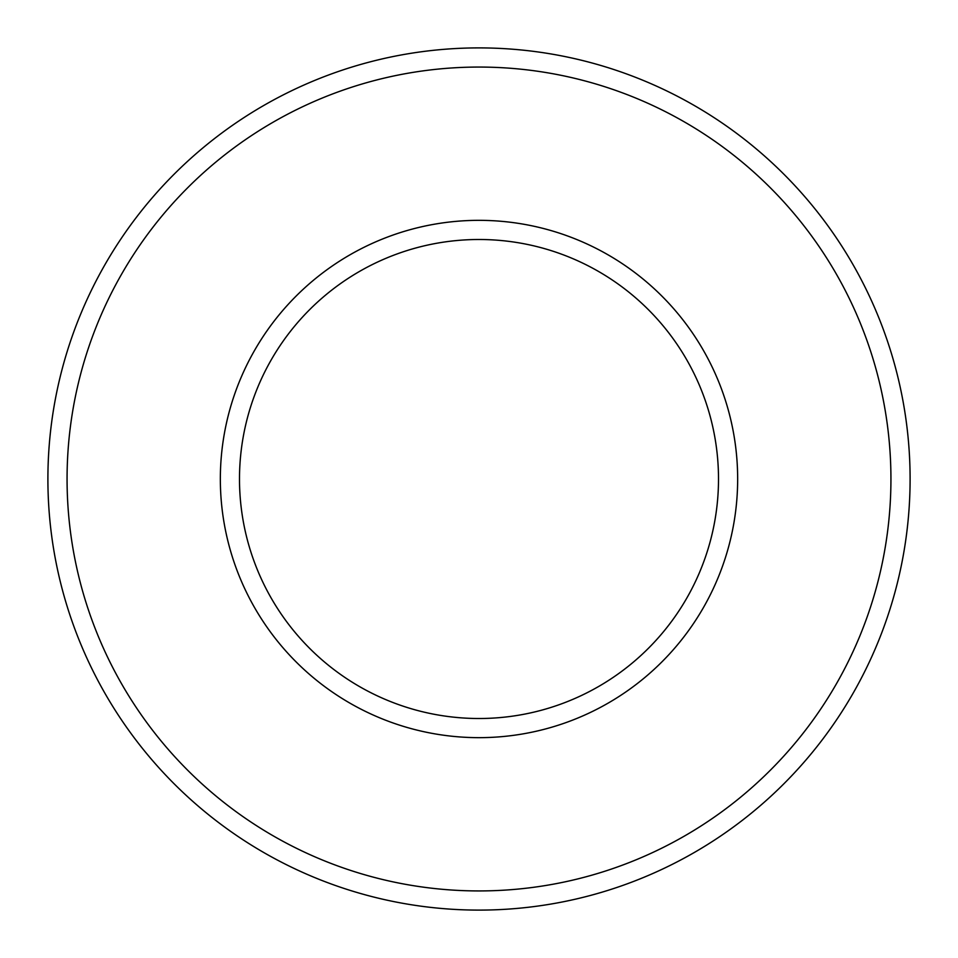 <?xml version="1.0" encoding="UTF-8"?>
<svg xmlns="http://www.w3.org/2000/svg" width="958" height="958" viewBox="0 0 958 958"><rect width="100%" height="100%" fill="white"/><g stroke="black" fill="none" stroke-linecap="round" stroke-linejoin="round"><path stroke-width="1.44" d="M479 239.5A239.5 239.5 0 0 1 686.419 598.75A239.5 239.5 0 0 1 271.581 598.75A239.5 239.5 0 0 1 479 239.5M479 220.34A258.66 258.66 0 0 1 703.004 608.33A258.66 258.66 0 0 1 254.996 608.33A258.66 258.66 0 0 1 479 220.34M479 67.06A411.94 411.94 0 0 1 835.747 684.97A411.94 411.94 0 0 1 122.253 684.97A411.94 411.94 0 0 1 479 67.06M479 47.9A431.1 431.1 0 0 1 852.345 694.55A431.1 431.1 0 0 1 105.655 694.55A431.1 431.1 0 0 1 479 47.9"/></g></svg>
